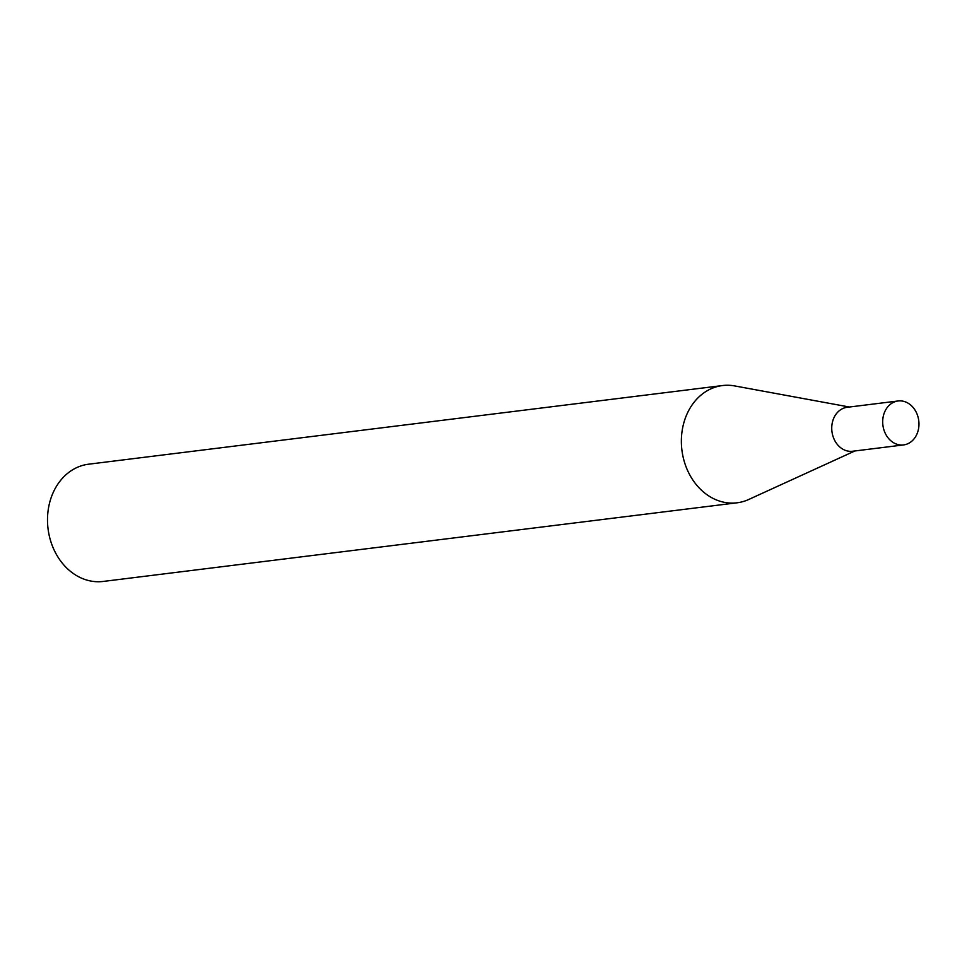 <?xml version="1.0" encoding="UTF-8"?>
<svg xmlns="http://www.w3.org/2000/svg" width="967" height="967" viewBox="0 0 967 967"><rect width="100%" height="100%" fill="white"/><g stroke="black" fill="none" stroke-linecap="round" stroke-linejoin="round"><path stroke-width="1.45" d="M898.101 400.979L847.152 407.3A22.144 18.071 82.9 0 0 832.055 424.078A22.144 18.071 82.9 0 0 840.758 447.794A22.144 18.071 82.9 0 0 852.604 451.251L903.553 444.929A22.144 18.071 82.9 0 0 918.65 428.151A22.144 18.071 82.9 0 0 909.947 404.436A22.144 18.071 82.9 0 0 898.101 400.979A22.144 18.071 82.9 0 0 883.004 417.756A22.144 18.071 82.9 0 0 891.719 441.472A22.144 18.071 82.9 0 0 903.553 444.929M849.425 407.022L734.63 385.918A59.072 48.217 82.9 0 0 722.494 385.555A59.072 48.217 82.9 0 0 682.218 430.303A59.072 48.217 82.9 0 0 705.451 493.593A59.072 48.217 82.9 0 0 737.035 502.804A59.072 48.217 82.9 0 0 748.724 499.48L854.876 450.973M722.494 385.555L88.626 464.196A59.072 48.217 82.9 0 0 48.35 508.944A59.072 48.217 82.9 0 0 71.582 572.234A59.072 48.217 82.9 0 0 103.167 581.445L737.035 502.804"/></g></svg>
